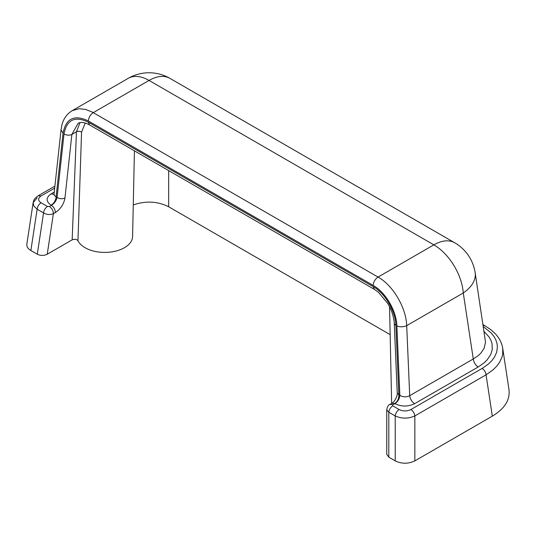 <?xml version="1.0" encoding="UTF-8"?>
<svg xmlns="http://www.w3.org/2000/svg" width="536" height="536" viewBox="0 0 536 536"><rect width="100%" height="100%" fill="white"/><g stroke="black" fill="none" stroke-linecap="round" stroke-linejoin="round"><path stroke-width="0.8" d="M391.91 403.266L394.69 403.541C397.571 401.511 398.958 398.59 398.864 394.784L397.236 392.908C397.819 394.771 395.246 401.531 391.91 403.266L389.947 404.399L392.727 404.673L392.727 405.826C390.51 407.34 389.203 409.477 388.808 412.238L386.751 409.799L386.751 454.3L388.808 457.181L395.226 460.886C401.766 463.982 408.305 463.982 414.844 460.886L492.323 416.15C504.604 408.754 510.165 399.957 508.999 389.766L502.714 348.279C501.817 342.873 499.311 337.995 495.204 333.647L490.896 329.7L483.01 324.561M484.055 331.462L489.14 337.05L490.956 340.34L492.061 343.73L492.249 349.599L490.795 354.376L487.11 359.917L484.001 362.939L478.179 366.999C475.405 365.103 473.77 362.43 473.275 358.973L409.705 395.675C406.415 397.33 403.132 397.216 399.856 395.354C399.467 398.905 397.826 401.678 394.938 403.682C401.464 406.797 408.023 406.804 414.609 403.695C411.836 401.806 410.201 399.132 409.705 395.675L406.703 325.64C406.167 307.718 392.928 285.259 378.061 277.072C375.173 279.068 373.532 281.849 373.143 285.393C385.531 292.221 396.506 310.974 396.881 325.948C400.151 327.181 403.427 327.081 406.703 325.64L463.278 292.978L473.275 358.973L478.28 355.582L480.946 353.036L484.115 348.34L485.522 342.189L475.151 272.71A41.768 23.932 171.4 0 1 463.278 292.978A41.768 24.113 60 0 0 433.852 244.858L378.061 277.072L92.514 112.218L85.887 109.485L79.027 108.701L72.126 110.718L128.164 78.363A41.768 24.113 -120 0 1 149.048 80.434L93.264 112.64C90.37 114.644 88.728 117.418 88.34 120.969L373.143 285.393M492.323 416.15L486.058 374.825L492.946 369.954L496.631 366.329L499.505 362.477L502.071 356.902L502.714 354.041L502.714 348.279M397.236 392.908L394.268 323.65C394.402 321.205 392.781 312.957 389.974 307.557L387.89 303.644L378.503 292.314L374.262 289.299L373.11 286.593C385.009 293.152 395.541 311.155 395.896 325.526L394.268 323.65M392.727 405.826L399.146 409.531C396.928 411.045 395.622 413.182 395.226 415.943C401.766 418.824 408.305 418.824 414.844 415.943C414.449 413.182 413.135 411.045 410.918 409.531L482.635 368.118L488.37 364.065L491.7 360.828L494.306 357.371L496.624 352.353L497.401 347.174L497.006 343.482L495.827 339.851L493.877 336.327L491.19 332.963L483.325 326.652M85.211 122.999L81.559 132.144L77.961 240.731A27.845 16.08 0 0 0 108.419 252.275A27.845 16.08 0 0 0 132.593 236.537L134.422 150.837M79.985 122.63L76.447 131.823L72.159 239.847L47.242 254.232C43.925 255.793 40.609 255.793 37.285 254.232L30.867 250.526C27.905 248.744 26.566 246.62 26.847 244.168L33.132 202.682L37.131 197.878M47.469 206.487L49.466 206.487C51.992 208.303 53.299 210.708 53.386 213.697C50.103 215.01 46.826 214.742 43.55 212.906C43.945 210.145 45.252 208.008 47.469 206.487L41.051 202.782C38.833 204.303 37.527 206.44 37.131 209.201L33.902 206.125L33.132 202.682C33.935 200.37 33.024 199.647 38.27 195.714L41.051 195.988L54.685 188.116M47.242 254.232L53.386 213.697L55.349 212.564C60.648 208.986 63.851 204.129 64.957 198.012C62.33 199.124 59.71 198.936 57.097 197.462L64.012 133.913C66.759 119.669 74.859 115.756 88.306 122.161L373.11 286.593M63.04 133.209L56.106 196.886C55.717 200.437 54.076 203.211 51.181 205.214L51.429 205.355C54.391 203.379 56.28 200.745 57.097 197.462L54.417 195.54L54.036 194.086L61.037 129.812L63.04 133.209C65.901 118.369 74.337 114.289 88.34 120.969M54.257 192.062L51.154 193.858L53.962 194.461M133.27 204.933C145.826 200.645 157.624 201.261 168.666 206.775L390.168 334.658M81.559 132.144C79.918 131.106 78.216 130.998 76.447 131.823L71.871 134.462L78.075 123.354C80.742 121.752 84.534 122.262 89.458 124.875L88.306 122.161M77.961 240.731C76.594 239.17 74.665 238.875 72.159 239.847M414.844 460.886L414.844 415.943L486.058 374.825C485.663 372.064 484.356 369.927 482.132 368.413M395.226 460.886L395.226 415.943L388.808 412.238L388.808 457.181M396.881 325.948L399.856 395.354L398.864 394.784L395.896 325.526M483.15 325.506L484.919 325.667M394.938 403.682L392.727 404.673M433.852 244.858A41.768 24.113 -60 0 1 454.736 242.788L169.939 78.363A41.768 24.113 120 0 0 149.048 80.434L433.852 244.858M399.146 409.531C403.072 411.393 406.992 411.393 410.918 409.531M37.285 254.232L43.55 212.906L37.131 209.201L30.867 250.526M64.957 198.012L71.871 134.462C69.251 135.575 66.632 135.394 64.012 133.913M49.466 206.487L51.429 205.355C53.955 207.171 55.268 209.576 55.349 212.564M168.666 170.602L168.666 206.775M51.181 205.214C45.781 201.442 45.768 197.657 51.154 193.858M41.051 202.782C37.822 200.518 37.822 198.253 41.051 195.988M478.179 366.999L414.609 403.695M391.635 403.42L389.565 306.726M475.151 272.71A41.768 41.768 0 0 0 454.736 242.788M386.751 409.799C387.34 406.59 388.406 404.794 389.947 404.399M374.262 289.299L89.458 124.875M61.037 129.812L61.942 124.888C63.55 118.637 66.94 113.913 72.126 110.718M169.939 78.363A41.768 41.768 0 0 0 128.164 78.363M54.049 194.602L54.036 194.086M38.27 195.714L54.907 186.106"/></g></svg>
